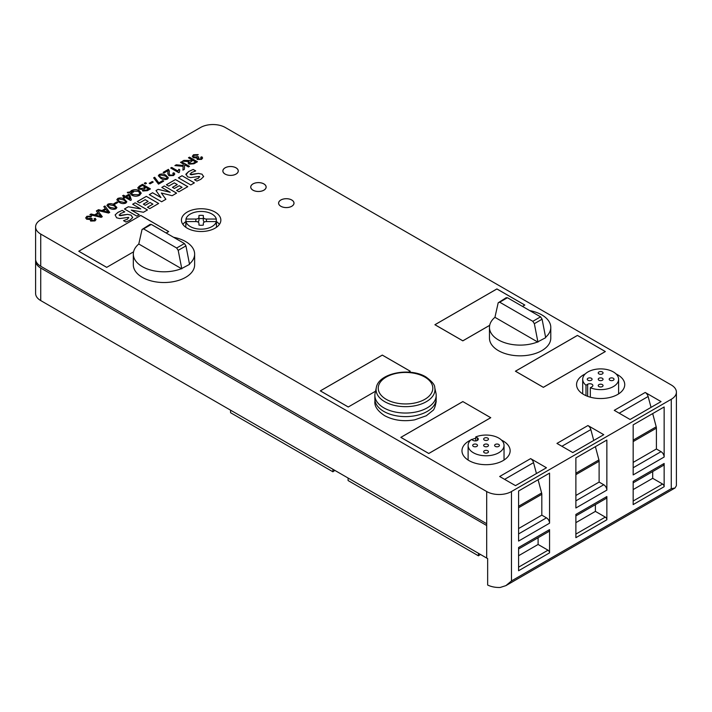 <?xml version="1.0" encoding="UTF-8"?>
<svg xmlns="http://www.w3.org/2000/svg" width="712" height="712" viewBox="0 0 712 712"><rect width="100%" height="100%" fill="white"/><g stroke="black" fill="none" stroke-linecap="round" stroke-linejoin="round"><path stroke-width="1.07" d="M591.983 386.767A3.062 1.771 0 0 0 592.882 385.521A3.062 1.771 0 0 0 591.983 384.266A3.062 1.771 0 0 0 587.649 384.266L585.985 385.237A17.96 10.369 0 0 1 582.701 379.265A17.96 10.369 0 0 1 593.79 369.679A17.96 10.369 0 0 1 613.352 371.931A17.96 10.369 0 0 1 618.612 379.265A17.96 10.369 0 0 1 608.929 388.467A17.96 10.369 0 0 1 590.319 387.737L591.983 386.767M216.466 227.279L216.466 223.524A15.326 8.847 0 0 1 216.315 224.787L216.315 221.574L206.427 221.574A3.097 1.789 0 0 0 203.329 223.363L203.329 225.117A8.615 4.975 0 0 1 198.951 225.117L198.951 223.363A3.097 1.789 0 0 0 198.043 222.091A3.097 1.789 0 0 0 195.853 221.574L185.965 221.574A15.326 8.847 0 0 0 190.3 226.567A15.326 8.847 0 0 0 205.982 228.703A15.326 8.847 0 0 0 216.315 221.574L216.315 219.047A15.326 8.847 0 0 0 211.98 214.045A15.326 8.847 0 0 0 196.307 211.909A15.326 8.847 0 0 0 185.965 219.047L195.853 219.047A3.097 1.789 0 0 0 198.951 217.258L198.951 215.496A8.615 4.975 0 0 1 203.329 215.496L203.329 217.258A3.097 1.789 0 0 0 204.237 218.522A3.097 1.789 0 0 0 206.427 219.047L216.315 219.047M537.943 342.152L534.347 323.675L532.825 321.317L499.708 302.2L498.186 302.796L494.938 317.321A30.661 17.702 0 0 0 489.464 327.404A30.661 17.702 0 0 0 498.444 339.927A30.661 17.702 0 0 0 537.596 341.956L545.686 337.684L542.09 319.198L540.568 316.849L507.451 297.723L505.929 298.328M489.464 327.404L489.464 338.138A30.661 17.702 0 0 0 498.444 350.651A30.661 17.702 0 0 0 531.855 354.487A30.661 17.702 0 0 0 550.785 338.138L550.785 327.404A30.661 17.702 0 0 0 541.805 314.891A30.661 17.702 0 0 0 529.755 310.601M545.606 337.257A30.661 17.702 0 0 0 550.785 327.404M334.969 470.463A10.947 6.319 0 0 0 332.922 471.798L332.922 469.279M480.529 554.497A10.947 6.319 0 0 0 478.473 555.832L478.473 553.313M376.328 387.55L375.108 393.14A30.661 17.702 0 0 0 374.868 395.347L374.868 398.925A30.661 17.702 0 0 0 383.848 411.438A30.661 17.702 0 0 0 417.259 415.274A30.661 17.702 0 0 0 436.189 398.925L436.189 395.347A30.661 17.702 0 0 0 435.949 393.14L434.729 387.55C434.925 384.898 431.988 381.365 425.91 376.951C410.085 367.08 378.624 373.017 376.328 387.55A29.432 16.99 0 0 0 384.72 401.684A29.432 16.99 0 0 0 418.469 404.932A29.432 16.99 0 0 0 434.729 387.55M374.868 395.347A30.661 17.702 0 0 0 383.848 407.86A30.661 17.702 0 0 0 417.259 411.696A30.661 17.702 0 0 0 436.189 395.347M591.387 378.277A2.412 1.388 0 0 0 588.762 377.974A2.412 1.388 0 0 0 587.275 379.265A2.412 1.388 0 0 0 587.978 380.244A2.412 1.388 0 0 0 590.604 380.546A2.412 1.388 0 0 0 592.09 379.265A2.412 1.388 0 0 0 591.387 378.277M602.352 371.949A2.412 1.388 0 0 0 599.726 371.646A2.412 1.388 0 0 0 598.24 372.928A2.412 1.388 0 0 0 598.943 373.916A2.412 1.388 0 0 0 601.569 374.218A2.412 1.388 0 0 0 603.055 372.928A2.412 1.388 0 0 0 602.352 371.949M602.352 378.277A2.412 1.388 0 0 0 599.726 377.974A2.412 1.388 0 0 0 598.24 379.265A2.412 1.388 0 0 0 598.943 380.244A2.412 1.388 0 0 0 601.569 380.546A2.412 1.388 0 0 0 603.055 379.265A2.412 1.388 0 0 0 602.352 378.277M602.352 384.605A2.412 1.388 0 0 0 599.726 384.302A2.412 1.388 0 0 0 598.24 385.593A2.412 1.388 0 0 0 598.943 386.572A2.412 1.388 0 0 0 601.569 386.874A2.412 1.388 0 0 0 603.055 385.593A2.412 1.388 0 0 0 602.352 384.605M613.308 378.277A2.412 1.388 0 0 0 610.691 377.974A2.412 1.388 0 0 0 609.196 379.265A2.412 1.388 0 0 0 609.908 380.244A2.412 1.388 0 0 0 612.534 380.546A2.412 1.388 0 0 0 614.02 379.265A2.412 1.388 0 0 0 613.308 378.277M585.985 395.658L585.985 385.237M585.273 373.916A24.092 13.911 0 0 0 576.56 384.622A24.092 13.911 0 0 0 583.618 394.457A24.092 13.911 0 0 0 609.864 397.474A24.092 13.911 0 0 0 624.736 384.622A24.092 13.911 0 0 0 617.678 374.788A24.092 13.911 0 0 0 616.076 373.942M203.329 217.258L203.329 220.471A3.097 1.789 0 0 0 204.237 221.735A3.097 1.789 0 0 0 204.602 221.913M215.077 212.078A19.705 11.383 0 0 0 193.602 209.613A19.705 11.383 0 0 0 181.435 220.124A19.705 11.383 0 0 0 187.203 228.178A19.705 11.383 0 0 0 208.687 230.643A19.705 11.383 0 0 0 220.853 220.124A19.705 11.383 0 0 0 215.077 212.078M185.965 221.45A19.705 11.383 0 0 0 182.886 224.422M181.8 268.842L178.196 250.366L176.674 248.007L143.566 228.89L142.035 229.487L138.787 244.011A30.661 17.702 0 0 0 133.322 254.104A30.661 17.702 0 0 0 142.302 266.617A30.661 17.702 0 0 0 181.453 268.647L189.543 264.375L185.939 245.898L184.417 243.54L151.3 224.422L149.778 225.019M133.322 254.104L133.322 264.828A30.661 17.702 0 0 0 142.302 277.342A30.661 17.702 0 0 0 175.713 281.178A30.661 17.702 0 0 0 194.634 264.828L194.634 254.104A30.661 17.702 0 0 0 185.654 241.582A30.661 17.702 0 0 0 173.603 237.292M189.454 263.947A30.661 17.702 0 0 0 194.634 254.104M280.884 206.275A7.663 4.423 0 0 0 289.241 207.228A7.663 4.423 0 0 0 293.967 203.143A7.663 4.423 0 0 0 291.724 200.01A7.663 4.423 0 0 0 283.376 199.057A7.663 4.423 0 0 0 278.641 203.143A7.663 4.423 0 0 0 280.884 206.275M291.76 199.992A7.707 4.45 0 0 0 283.358 199.031A7.707 4.45 0 0 0 278.597 203.143A7.707 4.45 0 0 0 280.857 206.293A7.707 4.45 0 0 0 289.259 207.254A7.707 4.45 0 0 0 294.012 203.143A7.707 4.45 0 0 0 291.76 199.992M253.018 190.175A7.663 4.423 0 0 0 261.366 191.136A7.663 4.423 0 0 0 266.101 187.051A7.663 4.423 0 0 0 263.849 183.918A7.663 4.423 0 0 0 255.501 182.957A7.663 4.423 0 0 0 250.766 187.051A7.663 4.423 0 0 0 253.018 190.175M263.885 183.901A7.707 4.45 0 0 0 255.483 182.94A7.707 4.45 0 0 0 250.722 187.051A7.707 4.45 0 0 0 252.983 190.193A7.707 4.45 0 0 0 261.384 191.163A7.707 4.45 0 0 0 266.146 187.051A7.707 4.45 0 0 0 263.885 183.901M225.143 174.084A7.663 4.423 0 0 0 233.492 175.045A7.663 4.423 0 0 0 238.226 170.96A7.663 4.423 0 0 0 235.983 167.827A7.663 4.423 0 0 0 227.626 166.866A7.663 4.423 0 0 0 222.9 170.96A7.663 4.423 0 0 0 225.143 174.084A7.707 4.45 0 0 0 233.509 175.072A7.707 4.45 0 0 0 238.271 170.96A7.707 4.45 0 0 0 236.01 167.81A7.707 4.45 0 0 0 227.609 166.848A7.707 4.45 0 0 0 222.856 170.96A7.707 4.45 0 0 0 225.108 174.102M216.466 223.524A15.326 8.847 0 0 0 216.315 222.26M470.685 440.078A24.092 13.911 0 0 0 461.972 450.776A24.092 13.911 0 0 0 469.03 460.611A24.092 13.911 0 0 0 495.276 463.628A24.092 13.911 0 0 0 510.148 450.776A24.092 13.911 0 0 0 503.09 440.95A24.092 13.911 0 0 0 501.488 440.096M475.732 438.218A24.092 13.911 0 0 0 471.691 439.615M477.405 440.408L477.405 437.907A3.062 1.771 0 0 1 478.295 439.162A3.062 1.771 0 0 1 476.408 440.799A3.062 1.771 0 0 1 473.062 440.408L471.397 439.446A17.96 10.369 0 0 0 468.113 445.418A17.96 10.369 0 0 0 473.373 452.752A17.96 10.369 0 0 0 492.944 454.995A17.96 10.369 0 0 0 504.034 445.418A17.96 10.369 0 0 0 498.774 438.085A17.96 10.369 0 0 0 475.732 436.945L475.732 440.906M498.729 444.43A2.412 1.388 0 0 0 496.104 444.137A2.412 1.388 0 0 0 494.609 445.418A2.412 1.388 0 0 0 495.321 446.397A2.412 1.388 0 0 0 497.946 446.7A2.412 1.388 0 0 0 499.432 445.418A2.412 1.388 0 0 0 498.729 444.43M476.8 444.43A2.412 1.388 0 0 0 474.174 444.137A2.412 1.388 0 0 0 472.688 445.418A2.412 1.388 0 0 0 473.391 446.397A2.412 1.388 0 0 0 476.017 446.7A2.412 1.388 0 0 0 477.503 445.418A2.412 1.388 0 0 0 476.8 444.43M487.764 438.103A2.412 1.388 0 0 0 485.139 437.8A2.412 1.388 0 0 0 483.653 439.09A2.412 1.388 0 0 0 484.356 440.069A2.412 1.388 0 0 0 486.981 440.372A2.412 1.388 0 0 0 488.468 439.09A2.412 1.388 0 0 0 487.764 438.103M487.764 444.43A2.412 1.388 0 0 0 485.139 444.137A2.412 1.388 0 0 0 483.653 445.418A2.412 1.388 0 0 0 484.356 446.397A2.412 1.388 0 0 0 486.981 446.7A2.412 1.388 0 0 0 488.468 445.418A2.412 1.388 0 0 0 487.764 444.43M487.764 450.767A2.412 1.388 0 0 0 485.139 450.465A2.412 1.388 0 0 0 483.653 451.746A2.412 1.388 0 0 0 484.356 452.734A2.412 1.388 0 0 0 486.981 453.028A2.412 1.388 0 0 0 488.468 451.746A2.412 1.388 0 0 0 487.764 450.767M676.4 392.125L676.4 485.103A17.515 10.11 180 0 1 676.364 485.735L675.012 487.996L671.265 488.681L671.265 399.281A17.515 10.11 0 0 0 676.4 392.125A17.515 10.11 0 0 0 671.265 384.978L225.312 127.501A17.515 10.11 0 0 0 200.535 127.501L40.735 219.768A17.515 10.11 0 0 0 35.6 226.914A17.515 10.11 0 0 0 40.735 234.07L40.735 266.252A17.515 10.11 180 0 1 35.6 259.097L35.6 226.914M486.688 525.509L40.735 268.041L40.735 300.58L486.688 558.057L486.688 491.538L40.735 234.07M486.688 491.538A17.515 10.11 0 0 0 511.465 491.538L511.465 580.939L505.903 585.629L500.18 587.462A17.515 10.11 180 0 1 487.658 585.033L487.658 558.573A17.515 10.11 180 0 1 486.688 558.057M671.265 399.281L511.465 491.538M90.647 221.058L90.13 219.492L86.686 219.243L85.689 217.908L86.882 216.288L91.626 216.137L90.736 216.813L87.674 216.786L87.006 217.703L87.683 218.629L91.35 218.121L92.168 218.726L91.697 220.471L94.126 220.453L94.669 219.741L94.037 218.833L95.248 218.344L96.013 219.572L94.99 220.916L90.647 221.058M91.189 219.785L91.697 220.506L94.126 220.453M107.886 204.166C110.307 203.312 112.505 203.588 114.49 205.003L116.919 207.53L115.94 208.821C113.511 209.675 111.303 209.399 109.319 207.984L106.889 205.457L107.886 204.202C110.307 203.347 112.505 203.623 114.49 205.038L114.49 205.003M117.8 198.443C120.221 197.58 122.42 197.865 124.404 199.271L126.843 201.799L125.855 203.089C123.425 203.952 121.218 203.668 119.233 202.252L116.804 199.734L117.8 198.479C120.221 197.616 122.42 197.9 124.404 199.307L124.404 199.271M131.702 195.132L129.798 192.658L127.742 192.97L127.315 192.347L129.976 191.973L131.444 190.558C134.114 189.294 136.749 189.347 139.33 190.718L141.234 193.157L139.588 195.284C136.909 196.556 134.283 196.512 131.702 195.132M146.512 183.296L145.373 183.945L144.242 183.296L145.373 182.637L146.512 183.296L145.373 182.637M163.662 181.142L158.491 184.132L153.641 177.867L154.673 177.27L158.82 182.868L162.728 180.608L163.662 181.142M167.996 170.649L164.071 172.918L163.146 172.375L168.415 169.34L169.385 171.094L169.136 173.452L169.928 175.108L172.776 175.045L173.47 174.146L172.749 173.274L173.897 172.74L174.796 174.013L173.577 175.535L168.895 175.695L167.81 173.692L167.996 170.649L167.81 173.71M182.922 170.141L183.144 166.332L174.894 165.593L176.291 164.792L183.198 165.478L183.287 163.974L180.501 162.363L181.533 161.766L189.481 166.359L188.449 166.955L184.648 164.757L184.381 169.305L182.922 170.141L183.144 166.332M197.251 159.506L196.761 157.957L193.29 157.699L192.293 156.355L193.486 154.744L198.23 154.584L197.331 155.26L194.269 155.243L193.611 156.159L194.287 157.085L197.954 156.578L198.773 157.174L198.301 158.927L200.731 158.91L201.274 158.197L200.642 157.29L201.852 156.8L202.617 158.02L201.594 159.363L197.251 159.506M197.794 158.242L198.301 158.963L200.731 158.91M190.415 174.493L198.488 173.416L202.092 174.2L203.534 176.727L200.829 179.317L196.868 181.07L194.474 179.691L198.515 178.187L199.351 176.425L190.594 177.608L187.487 176.79L186.055 173.968L188.822 171.432L193.192 169.447L195.72 170.907L191.377 172.615L190.415 174.493L190.015 173.951L190.415 174.493M203.623 176.184L203.534 176.727M199.76 176.985L199.351 176.425L198.515 178.187M185.885 174.725L188.822 171.432M348.248 407.006L375.527 391.226L348.248 407.006L320.311 390.879L382.308 355.083L410.245 371.21L408.635 372.145M489.678 325.357L462.836 340.852L434.899 324.725L496.896 288.93L524.833 305.056L522.492 306.409M462.836 401.577L490.764 417.704L428.766 453.5L400.829 437.373L462.836 401.577L490.702 417.704L428.766 453.464L400.892 437.373L462.836 401.613M645.214 392.463L661.048 401.604L630.076 419.484L614.251 410.343L645.214 392.463A4.379 2.528 60 0 1 648.125 396.495L651.035 407.389M587.925 425.545L603.758 434.685L572.786 452.565L556.953 443.425L587.925 425.545A4.379 2.528 60 0 1 590.835 429.576L593.737 440.461M530.627 458.617L546.46 467.757L515.497 485.637L499.664 476.497L530.627 458.617A4.379 2.528 60 0 1 533.537 462.649L536.447 473.542M106.684 267.365L133.58 251.808L106.684 267.365L78.747 251.238L140.754 215.442L168.682 231.569L166.19 233.011M577.423 335.414L605.351 351.55L543.354 387.346L515.417 371.21L577.423 335.414L605.289 351.55L543.354 387.31L515.479 371.21L577.423 335.45M194.376 182.859L182.032 175.731L178.409 177.822L190.754 184.951L194.376 182.859M174.44 188.475L179.237 185.707L182.032 187.327L176.603 190.46L178.908 191.786L187.79 186.66L175.446 179.531L166.394 184.755L168.7 186.09L174.298 182.859L177.261 184.568L172.464 187.336L174.44 188.475M155.99 190.576L160.974 197.589L152.573 192.738L149.28 194.643L161.624 201.763L165.887 199.307L161.357 193.014L172.135 195.702L176.603 193.121L164.258 185.992L161.793 187.416L170.195 192.267L158.135 189.339L155.99 190.576M145.319 205.287L150.107 202.528L152.902 204.139L147.473 207.272L149.778 208.607L158.66 203.472L146.325 196.352L137.274 201.576L139.57 202.902L145.168 199.672L148.132 201.389L143.352 204.148L145.319 205.287M139.24 214.686L131.257 210.076L143.459 212.256L147.473 209.933L135.129 202.813L132.663 204.237L140.78 208.919L128.302 206.756L124.431 208.99L136.775 216.11L139.24 214.686M119.491 215.442L127.564 214.365L131.159 215.149L132.601 217.685L129.904 220.266L125.944 222.019L123.55 220.64L127.59 219.136L128.418 217.365L119.66 218.557L116.581 217.756L115.13 214.917L117.907 212.372L122.259 210.396L124.787 211.856L120.444 213.573L119.491 215.442L119.091 214.899L119.491 215.442M132.69 217.124L132.601 217.685M128.828 217.899L128.418 217.365L127.59 219.136M115.13 214.953L117.907 212.372M189.027 161.606L182.539 161.179L183.874 160.414L190.763 160.494L191.964 159.8L188.449 157.77L189.481 157.174L197.438 161.766L193.949 163.778L188.965 164.143L188.084 163.021L189.027 161.606L188.084 163.039M179.362 172.322L178.739 172.678L170.684 168.023L171.717 167.427L178.018 171.067L178.845 169.278L179.771 169.812L179.344 172.331M158.331 175.775L159.328 174.502C161.749 173.612 163.947 173.888 165.932 175.294L168.361 177.831L167.382 179.113C164.953 179.976 162.745 179.7 160.761 178.285L158.331 175.757L159.328 174.467C161.749 173.648 163.947 173.924 165.932 175.33L165.932 175.294M153.231 182.041L150.125 183.83L149.2 183.296L152.297 181.507L153.231 182.041L152.297 181.507M147.42 190.638L142.747 191.021L142.178 189.41L138.715 189.169L137.736 187.87L142.48 184.31L150.437 188.903L147.42 190.638M125.339 197.429L124.306 198.025L123.372 197.491L124.404 196.895L122.544 195.818L123.576 195.221L125.437 196.298L128.845 194.323L129.78 194.865L131.346 199.921L130.501 200.41L125.339 197.429M117.898 202.439L114.801 204.228L113.867 203.685L116.973 201.897L117.898 202.439M89.881 214.677L91.074 213.983L94.545 214.846L97.856 212.933L96.351 210.939L98.514 209.693L101.976 210.556L105.296 208.643L103.792 206.649L104.913 205.999L109.728 212.399L108.589 213.057L97.589 210.449L102.297 216.697L101.157 217.356L89.881 214.677M332.922 471.798L230.563 412.702L230.563 410.183M477.405 437.907L475.732 436.945M185.965 222.26A15.326 8.847 0 0 0 185.814 223.524A15.326 8.847 0 0 0 185.965 224.787L185.965 219.047M198.951 225.117L198.951 223.363M40.735 268.041A17.515 10.11 180 0 1 35.6 260.886A17.515 10.11 180 0 1 35.671 259.996M40.735 300.58A17.515 10.11 180 0 1 35.6 293.433L35.6 260.886M219.394 224.422A19.705 11.383 0 0 0 216.315 221.45M348.248 406.97L320.373 390.879L382.308 355.119L410.183 371.21L408.581 372.136M489.678 325.313L462.836 340.817L434.961 324.725L496.896 288.965L524.771 305.056L522.457 306.391M478.473 555.832L348.097 480.556L348.097 478.037M518.585 555.734L538.103 544.466L548.009 550.189A2.189 1.264 60 0 1 549.557 552.868L549.557 529.621A4.379 2.528 60 0 1 548.649 531.633L518.585 548.988M538.103 537.72L538.103 544.466M575.883 522.653L595.392 511.385L605.307 517.108A2.189 1.264 60 0 1 606.855 519.796L606.855 496.549A4.379 2.528 60 0 1 605.948 498.551L575.883 515.906M595.392 504.648L595.392 511.385M633.173 489.571L652.69 478.313L662.596 484.035A2.189 1.264 60 0 1 664.145 486.714L664.145 463.468A4.379 2.528 60 0 1 663.237 465.47L633.173 482.834M652.69 471.567L652.69 478.313M549.557 523.187L518.585 541.067L518.585 491.004L549.557 473.124L549.557 523.187A4.379 2.528 60 0 0 546.46 517.829L541.814 515.141L541.814 494.315A4.379 2.528 60 0 0 541.627 492.989L538.094 479.737M606.855 490.114L575.883 507.994L575.883 457.923L606.855 440.043L606.855 490.114A4.379 2.528 60 0 0 603.758 484.747L599.112 482.068L599.112 461.243A4.379 2.528 60 0 0 598.926 459.908L595.392 446.664M549.557 552.868L518.585 570.748L518.585 547.501L549.557 529.621M606.855 519.796L575.883 537.676L575.883 514.429L606.855 496.549M664.145 486.714L633.173 504.594L633.173 481.348L664.145 463.468M664.145 457.033L633.173 474.913L633.173 424.85L664.145 406.97L664.145 457.033A4.379 2.528 60 0 0 661.048 451.666L656.402 448.987L656.402 428.161A4.379 2.528 60 0 0 656.215 426.826L652.682 413.583M486.688 523.721L40.735 266.252M633.173 462.399L656.402 448.987M575.883 495.472L599.112 482.068M518.585 528.553L541.814 515.141M138.787 244.011L181.453 268.647M178.196 250.366L185.939 245.898M150.214 224.307L142.035 229.487M106.684 267.329L78.809 251.238L140.754 215.442M168.619 231.605L166.154 232.993M140.754 215.478L168.619 231.569M197.687 221.913A3.097 1.789 0 0 0 198.951 220.471L198.951 217.258M203.329 215.496L203.329 218.718A8.615 4.975 0 0 0 198.951 218.718L198.951 215.496M203.329 225.117L203.329 223.363M590.319 397.189L590.319 387.737M190.415 174.529L191.43 174.716M191.43 174.751L198.488 173.416M198.488 173.452L202.092 174.2L203.534 176.763M194.474 179.727L198.515 178.222M185.885 174.743L186.055 174.004M188.822 171.467L193.192 169.447M195.675 170.916L193.192 169.483M194.34 182.877L182.032 175.731M182.032 175.766L178.445 177.84M177.261 184.604L172.5 187.354M187.763 186.678L175.446 179.566L166.43 184.773M182.032 187.363L176.629 190.478M149.315 194.661L152.573 192.774L160.974 197.589M170.195 192.302L158.135 189.374L156.008 190.602M176.567 193.139L164.258 185.992L161.82 187.434M165.869 199.315L161.357 193.014M148.132 201.425L143.379 204.166M158.634 203.49L146.325 196.387L137.3 201.594M152.902 204.139L147.5 207.29M139.214 214.704L131.257 210.076M140.78 208.919L128.302 206.791L124.466 209.008M147.437 209.951L135.129 202.813L132.69 204.255M119.491 215.478L120.497 215.665M120.497 215.7L127.564 214.365M127.564 214.401L131.159 215.149M131.159 215.184L132.601 217.721M123.55 220.675L127.59 219.171M117.907 212.407L122.259 210.396M124.751 211.865L122.259 210.432M192.293 156.373L193.486 154.744M193.486 154.78L198.23 154.62M193.611 156.159L194.287 157.085M194.287 157.121L197.358 157.04M197.358 157.076L197.954 156.578L198.746 157.192M197.794 158.278L198.301 158.963M200.731 158.945L201.274 158.233M200.668 157.316L201.852 156.8L202.609 158.037M182.592 161.188L183.874 160.414M183.874 160.449L190.763 160.529L191.964 159.8M188.484 157.788L189.481 157.174M189.481 157.21L197.411 161.784M189.454 162.799L190.015 163.591L193.059 163.377L195.578 161.918L192.89 160.334L189.454 162.799L190.015 163.555L193.059 163.342L195.578 161.882M174.947 165.602L176.291 164.792M176.291 164.828L183.198 165.513L183.287 163.974M180.528 162.38L181.533 161.766M181.533 161.802L189.454 166.377M170.711 168.041L171.717 167.427M171.717 167.462L178.018 171.067M178.018 171.102L178.845 169.278M178.845 169.314L179.762 169.839M163.173 172.393L168.415 169.34M168.415 169.376L169.385 171.111M169.136 173.488L169.928 175.108M169.928 175.143L172.776 175.081L173.47 174.146M172.785 173.292L173.897 172.74M173.897 172.776L174.796 174.031M165.932 175.33L168.361 177.849M160.147 174.983C159.417 176.024 159.969 176.941 161.793 177.724L166.564 178.667L167.08 177.982M159.621 175.659L160.147 174.947C159.417 175.989 159.969 176.905 161.793 177.689L166.564 178.632L167.08 177.947M166.564 178.667L166.564 178.632C167.275 177.591 166.715 176.674 164.89 175.891L160.147 174.947M153.667 177.884L154.673 177.27L158.82 182.868M158.82 182.904L162.728 180.608L163.626 181.16M149.226 183.313L152.297 181.542M144.269 183.313L145.373 182.673M137.736 187.888L139.401 186.09M139.401 186.126L142.48 184.31M142.48 184.346L150.41 188.92M143.245 188.19L145.168 187.051L142.382 185.44L140.317 186.633L139.143 187.799L139.748 188.573L143.245 188.19L145.168 187.051M139.143 187.799L139.748 188.609L143.245 188.155M143.646 190.38L143.139 189.757L143.646 190.38L146.85 189.935L148.479 188.992L146.102 187.585L144.331 188.609L143.646 190.344L146.85 189.899L148.479 188.956M127.315 192.382L129.976 191.973M129.976 192.009L131.444 190.558M131.444 190.594C134.114 189.33 136.749 189.383 139.33 190.754L139.33 190.718M139.33 190.754L141.234 193.175M131.186 192.587L132.726 194.572L138.653 194.785L139.872 193.201L138.297 191.314L132.352 191.11L131.524 191.777L133.019 191.519L133.536 192.089L131.177 192.738M133.019 191.519L133.553 192.089M131.524 191.777L133.019 191.484M138.653 194.785L139.872 193.201M131.186 192.552L132.726 194.536L138.653 194.75M123.407 197.509L124.404 196.895M122.58 195.836L123.576 195.221M123.576 195.257L125.437 196.298M125.437 196.334L128.845 194.323M128.845 194.358L129.78 194.865M129.78 194.901L131.337 199.921M126.371 196.832L129.895 198.906L128.819 195.417L126.371 196.832L129.922 198.853M124.404 199.307L126.843 201.816M116.804 199.752L117.8 198.479M118.619 198.951C117.898 200.001 118.441 200.917 120.266 201.692L125.036 202.644L125.552 201.914L125.036 202.609C125.748 201.558 125.196 200.65 123.372 199.867L118.619 198.915L118.103 199.645M125.036 202.644L120.266 201.656C118.441 200.882 117.898 199.965 118.619 198.915M113.902 203.703L116.973 201.897M116.973 201.932L117.872 202.457M114.49 205.038L116.919 207.548M106.889 205.474L107.886 204.202M108.705 204.682C107.975 205.724 108.527 206.64 110.351 207.423L115.121 208.367L115.638 207.646L115.121 208.331C115.834 207.29 115.273 206.373 113.448 205.599L108.705 204.647L108.18 205.376M115.121 208.367L110.351 207.423M108.705 204.647C107.975 205.688 108.527 206.605 110.351 207.388M102.279 216.706L97.589 210.449M96.369 210.966L98.514 209.693M98.514 209.728L101.976 210.592L105.296 208.643M103.81 206.667L104.913 205.999M104.913 206.035L109.71 212.407M89.926 214.686L91.074 214.018L94.545 214.882L97.856 212.933M103.133 210.841L108.34 212.283L105.794 209.301L103.133 210.841L108.358 212.229M95.702 215.131L100.926 216.564L98.363 213.6L95.702 215.131L100.926 216.528M85.689 217.925L86.882 216.288M86.882 216.323L91.626 216.172M87.006 217.703L87.683 218.629M87.683 218.664L90.753 218.584M90.753 218.62L91.35 218.121L92.142 218.735M91.189 219.821L91.697 220.506M94.126 220.489L94.669 219.777M94.064 218.86L95.248 218.344L96.013 219.59M494.938 317.321L537.596 341.956M534.347 323.675L542.09 319.198M506.366 297.616L498.186 302.796M386.242 399.334A27.278 15.744 0 0 0 424.815 399.334A27.278 15.744 0 0 0 424.815 377.057A27.278 15.744 0 0 0 386.242 377.057A27.278 15.744 0 0 0 386.242 399.334M671.265 488.681L511.465 580.939M619.2 413.2L648.125 396.495M633.173 440.132L656.215 426.826M633.173 441.573L656.402 428.161M633.173 467.757L661.048 451.666M633.173 501.017L662.596 484.035M575.883 534.098L605.307 517.108M518.585 567.17L548.009 550.189M561.902 446.282L590.835 429.576M575.883 473.213L598.926 459.908M575.883 474.646L599.112 461.243M575.883 500.839L603.758 484.747M504.612 479.354L533.537 462.649M518.585 506.285L541.627 492.989M518.585 507.727L541.814 494.315M518.585 533.92L546.46 517.829M176.674 248.007L184.417 243.54M143.566 228.89L151.3 224.422M195.853 221.574L195.853 219.047M206.427 221.574L206.427 219.047M587.649 396.335L587.649 384.266M532.825 321.317L540.568 316.849M499.708 302.2L507.451 297.723M374.948 400.197L374.868 401.604C374.45 406.338 377.672 411.011 384.533 415.621C393.353 420.347 403.41 421.753 414.704 419.84L426.283 415.763L432.611 410.69C433.937 410.112 435.13 407.077 436.189 401.604L436.109 400.197M582.701 393.905L582.701 379.265M293.967 203.143L293.967 203.614M266.101 187.051L266.101 187.523M238.226 170.96L238.226 171.432M504.034 460.041L504.034 445.418M468.113 460.059L468.113 445.418M185.814 227.279L185.814 223.524M222.9 170.96L222.9 171.432M250.766 187.051L250.766 187.523M505.903 585.629L675.012 487.996M278.641 203.143L278.641 203.614M618.612 393.887L618.612 379.265"/></g></svg>
